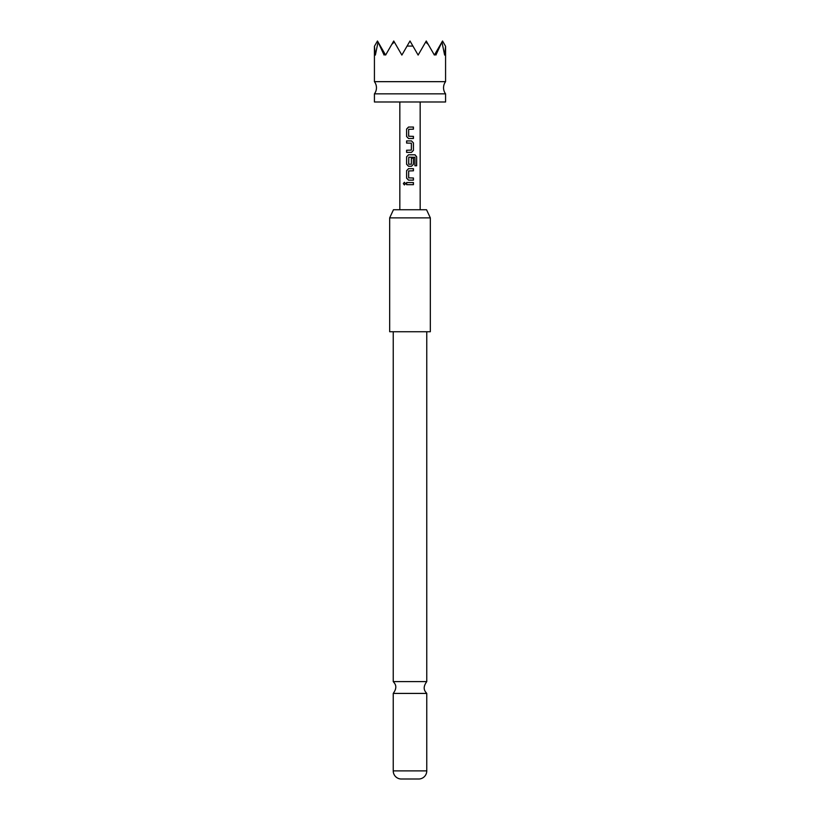 <?xml version="1.0" encoding="UTF-8"?>
<svg xmlns="http://www.w3.org/2000/svg" width="820" height="820" viewBox="0 0 820 820"><rect width="100%" height="100%" fill="white"/><g stroke="black" fill="none" stroke-linecap="round" stroke-linejoin="round"><path stroke-width="1.23" d="M404.444 182.296L403.471 183.618L404.444 184.941M405.531 183.618L404.383 182.296L403.337 183.618L404.383 184.941L405.531 183.618M426.769 693.423L393.231 693.423L393.231 770.882A8.128 8.128 0 0 0 400.847 779L419.153 779A8.128 8.128 0 0 0 426.769 770.882L426.769 693.423C425.088 691.414 421.931 688.277 426.769 681.604L426.769 331.731M393.231 331.731L393.231 681.604L426.769 681.604M445.578 81.662L445.578 46.279L444.635 55.084L441.939 42.025L435.891 55.084L435.154 53.771L434.395 55.084L428.255 44.444L425.672 42.025L418.128 55.084L412.931 46.074L407.068 46.074L401.872 55.084L394.328 42.025L391.745 44.444L385.605 55.084L384.846 53.771L384.108 55.084L378.061 42.025L375.365 55.084L374.422 46.279L374.422 81.662L445.578 81.662A10.168 10.168 0 0 0 445.578 93.859L374.422 93.859L374.422 101.987L445.578 101.987L445.578 93.859M374.422 81.662A10.168 10.168 0 0 1 374.422 93.859M389.674 331.731L430.326 331.731L430.326 217.874L389.674 217.874L389.674 331.731M430.326 217.874L426.543 209.746L393.457 209.746L389.674 217.874M413.434 127.049L408.524 127.049L406.597 129.037L406.597 136.51L408.524 138.508L413.434 138.508L413.434 136.366L408.667 136.233L408.667 129.324L413.434 129.181L413.434 127.049M411.507 140.927L406.597 140.927L406.597 143.059L411.363 143.203L411.363 150.101L406.597 150.244L406.597 152.376L411.507 152.376L413.434 150.388L413.434 142.916L411.507 140.927L413.434 142.916M415.043 154.796L408.524 154.796L406.597 156.794L406.597 164.266L408.524 166.255L411.507 166.255L413.434 164.266L413.434 158.147L411.363 158.147L411.363 164.215L408.667 164.215L408.811 157.173L414.92 157.307L414.92 165.763L416.662 165.763L416.662 156.794L415.043 154.796M413.434 168.674L408.524 168.674L406.597 170.673L406.597 178.145L408.524 180.133L413.434 180.133L413.434 178.001L408.667 177.858L408.667 170.95L413.434 170.806L413.434 168.674M413.434 182.552L406.597 182.552L406.597 184.684L413.434 184.684L413.434 182.552M445.455 46.074L442.533 41L435.154 53.771M384.846 53.771L377.466 41L374.545 46.074M412.931 46.074L410 41L407.068 46.074M394.328 42.025L393.733 41L391.745 44.444M425.672 42.025L426.267 41L428.255 44.444M413.362 184.684L413.362 182.552M406.658 182.552L406.658 184.684M406.597 178.145L408.555 180.133M406.597 170.673L406.658 178.145M408.555 168.674L406.658 170.673M413.362 170.806L413.362 168.674M413.362 180.133L413.362 178.001M416.529 165.763L416.662 156.794M416.529 156.794L414.94 154.796M408.555 154.796L406.597 156.794M406.658 156.794L406.597 164.266M406.658 164.266L408.555 166.255M411.476 166.255L413.434 164.266M413.362 164.266L413.362 158.147M406.658 140.927L406.658 143.059M413.434 150.388L413.362 142.916M411.476 152.376L413.362 150.388M406.658 150.244L406.658 152.376M406.597 136.51L408.555 138.508M406.597 129.037L406.658 136.51M408.555 127.049L406.658 129.037M413.362 129.181L413.362 127.049M413.362 138.508L413.362 136.366M393.231 770.882L426.769 770.882M420.168 101.987L420.168 209.746M399.832 101.987L399.832 209.746M393.231 681.604C394.912 683.614 398.069 686.75 393.231 693.423"/></g></svg>
